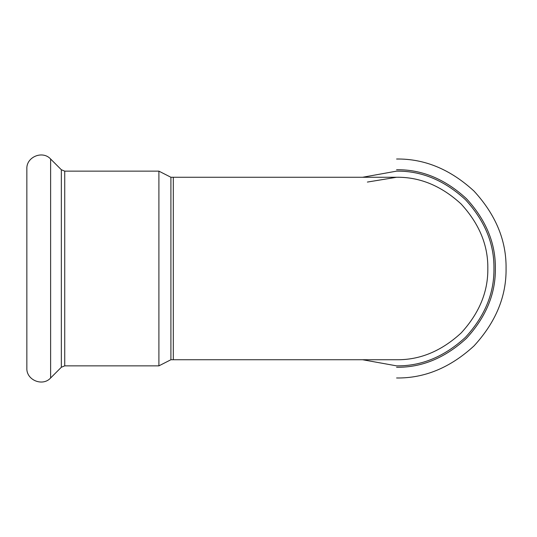 <?xml version="1.0" encoding="UTF-8"?>
<svg xmlns="http://www.w3.org/2000/svg" width="537" height="537" viewBox="0 0 537 537"><rect width="100%" height="100%" fill="white"/><g stroke="black" fill="none" stroke-linecap="round" stroke-linejoin="round"><path stroke-width="0.81" d="M170.907 177.264L173.303 177.264L173.303 359.736L170.907 359.736L170.907 177.264L158.898 171.142L64.735 171.142L64.735 365.858L61.346 367.261L61.346 169.739L50.619 159.019C42.645 150.132 26.206 156.938 26.85 168.86L26.85 368.14C26.206 380.062 42.645 386.868 50.619 377.981L50.619 159.019M170.907 359.736L158.898 365.858L158.898 171.142M173.303 177.264L396.588 177.264C419.874 176.955 441.374 185.862 461.102 203.986C479.226 223.714 488.133 245.214 487.824 268.5C488.133 291.786 479.226 313.286 461.102 333.014C441.374 351.138 419.874 360.045 396.588 359.736L173.303 359.736M396.588 177.264L367.382 182.07M362.609 359.736L396.588 365.858C421.438 366.187 444.381 356.682 465.431 337.343C484.77 316.293 494.275 293.35 493.946 268.5C494.275 243.65 484.77 220.707 465.431 199.657C444.381 180.318 421.438 170.813 396.588 171.142L362.609 177.264M396.588 377.981C424.532 378.357 450.335 367.67 474.003 345.915C495.758 322.247 506.445 296.444 506.069 268.5C506.445 240.556 495.758 214.753 474.003 191.085C450.335 169.33 424.532 158.643 396.588 159.019M396.588 367.261C421.793 367.603 445.072 357.957 466.425 338.337C486.045 316.984 495.691 293.705 495.349 268.5C495.691 243.295 486.045 220.016 466.425 198.663C445.072 179.043 421.793 169.397 396.588 169.739M61.346 367.261L50.619 377.981M61.346 169.739L64.735 171.142M158.898 365.858L64.735 365.858"/></g></svg>
